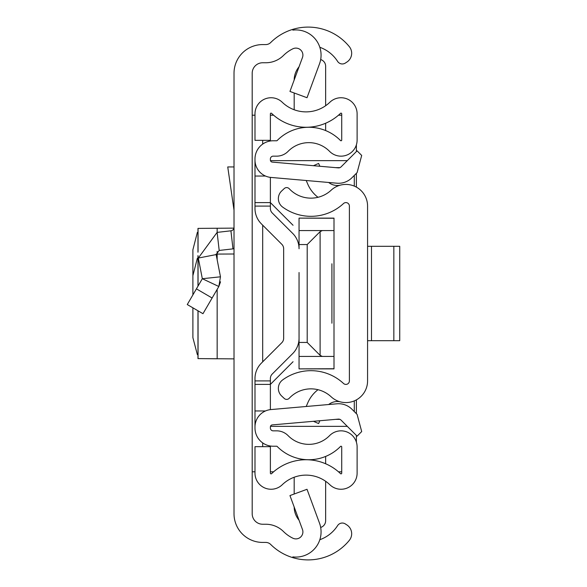 <?xml version="1.0" encoding="UTF-8"?>
<svg xmlns="http://www.w3.org/2000/svg" width="587" height="587" viewBox="0 0 587 587"><rect width="100%" height="100%" fill="white"/><g stroke="black" fill="none" stroke-linecap="round" stroke-linejoin="round"><path stroke-width="0.88" d="M234.015 513.757L234.015 73.243A28.668 28.668 0 0 1 262.69 44.575L265.757 44.575A6.993 6.993 0 0 0 270.688 42.543A53.138 53.138 0 0 1 292.84 29.35L292.84 30.106A25.175 25.175 0 0 1 319.519 63.8L307.016 97.721L289.956 91.433L302.466 57.511A6.993 6.993 0 0 0 292.84 48.809A34.963 34.963 0 0 0 283.506 55.442A25.175 25.175 0 0 1 265.757 62.758L262.69 62.758A10.485 10.485 0 0 0 252.197 73.243L252.197 513.757A10.485 10.485 0 0 0 262.69 524.242L265.757 524.242A25.175 25.175 0 0 1 283.506 531.558A34.963 34.963 0 0 0 292.84 538.191A6.993 6.993 0 0 0 302.466 529.489L289.956 495.567L307.016 489.279L319.519 523.2A25.175 25.175 0 0 1 292.84 556.894L292.84 557.65A53.138 53.138 0 0 1 270.688 544.457A6.993 6.993 0 0 0 265.757 542.425L262.69 542.425A28.668 28.668 0 0 1 234.015 513.757M319.834 539.71A34.963 34.963 0 0 0 337.496 525.769L337.606 525.592A5.591 5.591 0 0 1 345.339 523.934L346.888 524.939A10.485 10.485 0 0 1 349.309 540.37A53.138 53.138 0 0 1 292.84 557.65L292.84 556.894M292.84 30.106L292.84 29.35A53.138 53.138 0 0 1 349.309 46.63A10.485 10.485 0 0 1 346.888 62.061L345.339 63.066A5.591 5.591 0 0 1 337.606 61.408L337.496 61.231A34.963 34.963 0 0 0 319.834 47.29M252.197 471.801L254.993 471.801M254.993 115.199L252.197 115.199M341.722 471.801L338.486 471.801M273.615 471.801L270.38 471.801M270.38 115.199L273.615 115.199M338.486 115.199L341.722 115.199M356.382 144.842L356.382 151.563M356.382 173.319L356.382 187.128M356.382 399.872L356.382 413.681M356.382 435.437L356.382 442.158M234.015 248.727A21.675 21.675 0 0 1 232.98 248.866L219.186 250.444L216.155 254.582L198.311 258.053L217.124 232.386L230.918 230.808L232.98 248.866M234.015 227.33A3.493 3.493 0 0 1 230.918 230.808M196.41 288.855L212.12 298.013L202.97 313.7L187.268 304.55L202.324 278.715L220.47 276.8L216.155 254.582M220.47 276.8L218.826 286.507L202.324 278.715L198.311 258.053M212.12 298.013L218.826 286.507L220.529 281.811M234.015 166.943L227.741 166.943L234.015 210.205M233.927 228.123L197.973 228.394L197.973 252.234M197.973 232.247L197.357 232.364L192.888 249.805L192.888 294.901L192.888 275.677L197.357 258.236L197.973 258.119L197.973 255.602L197.973 286.177M192.888 337.195L192.888 307.823L192.888 337.628L197.357 354.636L197.973 354.753L197.988 358.613M197.973 310.787L197.973 358.606L234.015 358.877M234.015 253.995L216.097 254.083M198.054 310.831L198.054 358.591L217.153 358.789L217.153 289.384M367.572 380.897L367.572 206.103A21.675 21.675 0 0 0 331.149 190.21A29.717 29.717 0 0 1 289.215 188.713A3.493 3.493 0 0 0 284.269 188.544L281.687 190.958A10.485 10.485 0 0 0 282.655 207.086A47.899 47.899 0 0 0 343.512 203.535A3.493 3.493 0 0 1 349.39 206.103L349.39 380.897A3.493 3.493 0 0 1 343.512 383.465A47.899 47.899 0 0 0 282.655 379.914A10.485 10.485 0 0 0 281.687 396.042L284.269 398.456A3.493 3.493 0 0 0 289.215 398.287A29.717 29.717 0 0 1 331.149 396.79A21.675 21.675 0 0 0 367.572 380.897M319.842 166.26L318.624 163.45L313.414 165.703M318 197.298A32.747 32.747 0 0 1 307.83 184.281L306.201 180.51M328.676 182.476A13.985 13.985 0 0 0 340.02 185.235M319.842 420.74L318.624 423.55L313.414 421.297M328.676 404.524A13.985 13.985 0 0 1 340.02 401.765M306.201 406.49L307.83 402.719A32.747 32.747 0 0 1 318 389.702M399.732 340.695L393.84 340.695L393.84 246.305L399.732 246.305L399.732 340.695M367.572 246.305L371.498 246.305L371.498 340.695L393.84 340.695M371.498 340.695L367.572 340.695M371.498 246.305L393.84 246.305M254.993 202.603L270.38 202.603L270.38 177.369L270.38 208.495A6.296 6.296 0 0 0 272.221 212.949L292.7 233.421A21.675 21.675 0 0 1 299.047 248.749L299.047 218.122L334.003 218.261L334.003 356.426L322.351 356.426L320.113 355.355L307.206 342.448L299.047 342.448L299.047 314.478L299.047 338.251A21.675 21.675 0 0 1 292.7 353.579L272.221 374.051A6.296 6.296 0 0 0 270.38 378.505L270.38 409.631L270.38 384.397L254.993 384.397L254.993 378.505A21.675 21.675 0 0 1 261.347 363.177L281.819 342.698A6.296 6.296 0 0 0 283.66 338.251A6.296 6.296 0 0 1 281.819 342.698A6.296 6.296 0 0 0 283.66 338.251L283.66 248.749A6.296 6.296 0 0 0 281.819 244.302A6.296 6.296 0 0 1 283.66 248.749A6.296 6.296 0 0 0 281.819 244.302L261.347 223.823A21.675 21.675 0 0 1 254.993 208.495L254.993 158.952A18.182 18.182 0 0 1 273.175 140.77L276.646 140.77A0.697 0.697 0 0 0 277.145 140.564A44.399 44.399 0 0 1 340.526 140.564A0.697 0.697 0 0 0 341.722 140.073L341.722 113.827A0.697 0.697 0 0 0 340.541 113.328A49.646 49.646 0 0 1 271.561 113.328A0.697 0.697 0 0 0 270.38 113.827L270.38 140.337L254.993 140.337L254.993 113.827A16.084 16.084 0 0 1 282.252 102.263A34.259 34.259 0 0 0 329.85 102.263A16.084 16.084 0 0 1 357.109 113.827L357.109 140.073A16.084 16.084 0 0 1 329.542 151.336A29.02 29.02 0 0 0 288.122 151.336A16.084 16.084 0 0 1 276.646 156.157L273.175 156.157A2.796 2.796 0 0 0 270.38 158.952L270.38 160.016A2.099 2.099 0 0 0 272.295 162.1L338.295 167.875A3.493 3.493 0 0 0 341.076 166.869L357.101 150.844L361.695 155.438L357.101 172.6L351.951 177.744A18.879 18.879 0 0 1 336.96 183.203L270.952 177.428A17.478 17.478 0 0 1 254.993 160.016M299.047 272.522L299.047 314.478M254.993 426.984L254.993 428.048A18.182 18.182 0 0 0 273.175 446.23L276.646 446.23A0.697 0.697 0 0 1 277.145 446.436A44.399 44.399 0 0 0 340.526 446.436A0.697 0.697 0 0 1 341.722 446.927L341.722 473.173A0.697 0.697 0 0 1 340.541 473.672A49.646 49.646 0 0 0 271.561 473.672A0.697 0.697 0 0 1 270.38 473.173L270.38 446.663L254.993 446.663L254.993 473.173A16.084 16.084 0 0 0 282.252 484.737A34.259 34.259 0 0 1 329.85 484.737A16.084 16.084 0 0 0 357.109 473.173L357.109 446.927A16.084 16.084 0 0 0 329.542 435.664A29.02 29.02 0 0 1 288.122 435.664A16.084 16.084 0 0 0 276.646 430.843L273.175 430.843A2.796 2.796 0 0 1 270.38 428.048L270.38 426.984A2.099 2.099 0 0 1 272.295 424.9L338.295 419.125A3.493 3.493 0 0 1 341.076 420.131L357.101 436.156L361.695 431.562L357.101 414.4L351.951 409.256A18.879 18.879 0 0 0 336.96 403.797L270.952 409.572A17.478 17.478 0 0 0 254.993 426.984L254.993 384.397M272.221 374.051A6.296 6.296 0 0 0 270.38 378.505A6.296 6.296 0 0 1 272.221 374.051M270.38 208.495A6.296 6.296 0 0 0 272.221 212.949L292.7 233.421L272.221 212.949A6.296 6.296 0 0 1 270.38 208.495M265.478 410.966L254.993 410.966M265.478 176.034L254.993 176.034M308.16 459.782L308.16 459.731A44.399 44.399 0 0 0 325.638 456.437L325.638 463.767M325.638 123.233L325.638 130.563M320.678 59.558A6.993 6.993 0 0 1 325.638 66.258L325.638 105.726M294.175 79.979A20.978 20.978 0 0 1 299.032 66.815M294.175 109.754L294.175 92.988M320.678 527.442A6.993 6.993 0 0 0 325.638 520.742L325.638 481.274M294.175 494.012L294.175 477.246M299.032 520.185A20.978 20.978 0 0 1 294.175 507.021M331.912 263.783L331.912 323.217M347.291 160.647L270.475 160.647M270.475 426.353L347.291 426.353M354.284 411.59L354.284 400.884M354.284 186.116L354.284 175.41M270.38 202.603L293.052 225.276M293.052 361.724L270.38 384.397M334.003 356.426L334.003 368.739L299.047 368.878L299.047 342.448M334.003 230.574L299.047 230.574M299.047 244.552L307.206 244.552L320.113 231.645L320.113 355.355M322.351 230.574L320.113 231.645M299.047 356.426L322.351 356.426M262.683 446.663L262.683 442.899M262.683 361.834L262.683 225.166M262.683 144.101L262.683 140.337M217.124 232.386L219.186 250.444M217.153 228.211L217.153 232.379M217.153 251.412L217.153 259.718M198.054 251.441L198.054 228.409M198.054 286.045L198.054 256.394M270.38 206.096L254.993 206.096M270.38 380.904L254.993 380.904M335.588 167.64L339.902 167.64M339.902 419.36L335.588 419.36M307.206 342.448L307.206 244.552M334.003 218.122L299.047 218.122M334.003 368.878L299.047 368.878"/></g></svg>
